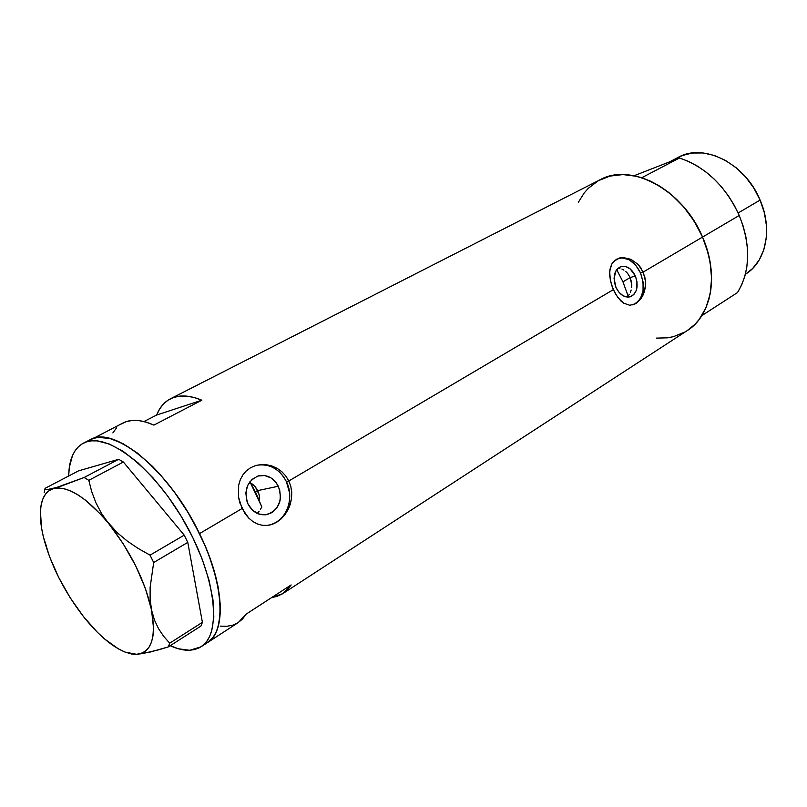<?xml version="1.0" encoding="UTF-8"?>
<svg xmlns="http://www.w3.org/2000/svg" width="807" height="807" viewBox="0 0 807 807"><rect width="100%" height="100%" fill="white"/><g stroke="black" fill="none" stroke-linecap="round" stroke-linejoin="round"><path stroke-width="1.21" d="M259.612 499.069L259.148 494.711L259.612 499.069M252.339 484.008L255.416 486.974L259.148 494.711L257.726 490.616L278.324 486.238C282.924 500.158 279.222 509.59 267.208 514.533C258.986 515.784 252.601 512.304 248.031 504.072L246.649 500.431L245.853 492.673L247.729 485.31L251.976 479.469L257.917 476.039L264.646 475.525L271.122 477.966L276.398 482.979L279.676 489.819L280.483 497.445L279.908 501.197L276.892 507.906L271.798 512.687L265.372 514.826L258.583 513.948L252.49 510.175L248.031 504.072C243.462 490.353 246.982 480.942 258.603 475.837C267.087 474.314 273.664 477.784 278.324 486.238L257.726 490.616L255.416 486.974L250.533 482.788M635.341 275.954C638.821 286.223 637.157 293.153 630.358 296.764C624.547 297.944 619.746 294.817 615.943 287.383L614.046 278.365L616.094 270.486L617.567 268.6L621.38 266.411L625.818 266.532L630.227 268.953L635.341 275.954L637.016 281.855L636.319 290.379L633.798 294.595L630.035 296.855L627.866 297.127L623.327 295.897L619.14 292.477L615.943 287.383C612.473 277.164 614.087 270.234 620.765 266.592C626.666 265.311 631.528 268.428 635.341 275.954L630.196 277.578L635.341 275.954M631.609 282.541L630.196 277.578L631.8 285.103L631.609 282.541M631.649 287.625L631.8 285.103L631.649 287.625M630.408 292.275L631.175 290.036L630.408 292.275M628.098 295.967L629.369 294.273L628.098 295.967L622.954 281.835L630.196 277.578L627.533 273.28L630.196 277.578L622.954 281.835L628.098 295.967L625.455 296.764L628.098 295.967M260.57 509.207L261.791 506.806L260.57 509.207M257.292 513.423L259.087 511.396L257.292 513.423M268.993 525.155L268.983 525.155C286.001 522.089 295.13 498.565 286.354 481.507L288.825 480.972L290.833 486.53L291.741 492.421L291.539 498.373L289.289 507.008L284.982 514.644L281.179 518.861L276.841 522.129L272.12 524.348L267.218 525.418L262.285 525.296L257.463 523.985L252.914 521.554L248.727 518.064L245.066 513.666L239.83 502.862L238.489 496.93L238.68 485.148L240.274 479.741L242.846 474.909L246.327 470.854L250.634 467.697L255.557 465.589L260.923 464.59L266.471 464.731L271.949 465.992L277.154 468.342L281.814 471.702L285.779 475.969L288.825 480.972L613.3 289.693L610.344 280.503L609.678 271.576L611.696 264.151L616.427 259.239L623.256 257.544L630.943 259.319L638.044 264.363L640.95 267.944L644.732 276.579L645.479 281.29L645.136 288.301L644.026 292.669L641.232 298.388L635.987 303.614L629.853 305.288L623.65 303.18L617.95 297.692L613.3 289.693L288.825 480.972L290.833 486.53L291.741 492.421L291.539 498.373L290.288 504.214L288.059 509.711L284.982 514.644L281.179 518.861L276.841 522.129L272.12 524.348L267.218 525.418L262.285 525.296L257.463 523.985L252.914 521.554L248.727 518.064L242.07 508.531L199.521 533.609L242.07 508.531L238.489 496.93L238.68 485.148L240.274 479.741L242.846 474.909L246.327 470.854L250.634 467.697L255.557 465.589L260.923 464.59L266.471 464.731L271.949 465.992L277.154 468.342L281.814 471.702L285.779 475.969L288.825 480.972L286.354 481.507C279.404 468.756 269.498 463.359 256.656 465.286L256.666 465.286M632.87 304.955C643.31 299.347 645.862 288.664 640.506 272.917L643.199 272.06L702.544 237.076C683.085 189.746 630.903 162.197 600.055 179.779L170.408 398.809M83.454 443.144L86.52 441.883L82.092 443.9L78.259 446.886L75.041 450.79L72.479 455.572L69.301 467.475L68.666 476.009C69.009 459.354 73.941 448.389 83.454 443.144L90.162 439.724C113.696 424.916 169.541 470.632 199.521 533.609C224.517 583.915 226.636 631.659 207.248 642.745C228.28 630.257 223.095 574.897 192.792 520.747C162.732 466.466 116.642 429.939 93.249 438.453L123.037 422.969C131.178 418.873 141.457 419.59 153.885 425.097L146.117 422.152L138.865 420.598L132.197 420.437L126.205 421.647L120.949 424.169M201.861 400.201L153.885 425.097L201.861 400.201L156.659 415.03C159.625 407.454 164.184 402.047 170.358 398.84C178.801 394.593 189.312 395.047 201.861 400.201L194.003 397.478L186.619 396.116L179.8 396.116L173.636 397.458L168.189 400.08L163.518 403.934L159.655 408.947L156.659 415.03L201.861 400.201M143.969 421.567L156.659 415.03L143.969 421.567M615.448 293.93L611.565 285.143L609.688 275.913L609.921 269.528L611.696 264.151L613.734 261.327L619.635 257.958L623.256 257.544L630.943 259.319L638.044 264.363L643.199 272.06L645.479 281.29L645.439 285.991L643.229 294.716L641.232 298.388L635.987 303.614L629.853 305.288L623.65 303.18L620.714 300.819L615.448 293.93M207.449 642.614L238.186 622.631L246.226 614.066L291.145 584.934L282.712 593.67L687.09 330.699C711.502 315.85 719.299 274.713 702.544 237.076L643.199 272.06L640.506 272.917C634.766 261.498 627.382 256.646 618.364 258.351L622.399 257.826L629.339 259.854L635.684 265.15L640.506 272.917L643.078 281.976L643.048 291.004L640.385 298.651L635.472 303.765M282.712 593.67L271.626 597.583L276.962 596.403L282.42 593.851L287.171 590.018L291.145 584.934L246.226 614.066L242.463 619.08L237.904 622.802L232.618 625.223L226.686 626.313L220.21 626.111M656.303 338.113L667.349 337.84L673.552 336.64L685.052 331.949M687.08 330.709L694.978 324.293L699.205 319.411L705.954 307.77L710.16 293.97L711.582 278.526L710.11 262.083L708.284 253.701L702.544 237.076L694.232 221.249L683.711 206.905L671.434 194.669L657.957 185.055L643.885 178.438L636.804 176.33L622.954 174.574L609.941 176.097L598.29 180.728L588.394 188.233L584.207 192.944L578.387 202.254M199.521 533.609L187.819 512.183L174.393 492.048L159.847 474.133L152.372 466.254L137.432 453.06L123.047 443.699L109.823 438.453L98.262 437.414L93.249 438.453L86.52 441.883L93.249 438.453L98.262 437.414L109.823 438.453L123.047 443.699L137.432 453.06L152.372 466.254L159.847 474.133L174.393 492.048L187.819 512.183L193.922 522.795L204.544 544.503L199.521 533.609M207.238 642.755L213.129 637.187L215.963 632.476L218.122 626.827L220.321 612.886L220.301 604.725L218.001 586.396L215.711 576.42L208.952 555.357L204.544 544.503L208.952 555.357L215.711 576.42L218.001 586.396L220.301 604.725L220.321 612.886L218.122 626.827L215.963 632.476L213.129 637.187L207.238 642.755M625.818 271.535L627.533 273.28L625.818 271.535M621.925 269.064L623.932 270.123L621.925 269.064M618.071 268.136L619.877 268.398L618.071 268.136M116.49 427.952L112.859 432.925M271.606 524.439L276.377 522.21L280.624 518.951L284.195 514.795L286.959 509.913L288.805 504.486L289.683 498.706L289.552 492.815L286.354 481.507L283.398 476.513L279.676 472.216L275.318 468.786L270.496 466.335L265.362 464.983L260.136 464.771M200.933 646.851C221.844 634.453 216.468 579.012 186.044 524.661C155.862 470.199 109.792 433.45 86.52 441.883L91.514 440.864L97.032 440.874L109.449 444.072L123.3 451.456L138.037 462.855L153.027 477.865L167.584 495.861L181.05 516.077L192.802 537.573L202.285 559.382L209.104 580.495L212.987 599.984L213.845 617.022L211.706 630.963L209.578 636.612L206.774 641.313L203.344 645.045L199.329 647.779L194.78 649.524L189.746 650.26C183.835 650.503 177.318 648.979 170.196 645.701L178.468 648.798L189.746 650.26L200.933 646.851L207.248 642.745M129.423 653.478L136.504 654.285L125.226 652.137C111.86 646.619 97.919 634.726 83.393 616.477C63.935 591.138 50.609 564.658 43.407 537.048L46.513 546.551L43.407 537.048C40.481 524.883 39.664 514.533 40.965 506.009C42.529 496.436 46.735 490.626 53.585 488.568L46.665 489.748L45.323 489.304L45.061 488.346L78.521 470.864L118.679 459.284L84.13 477.492L53.585 488.568C68.02 485.653 86.319 497.233 108.481 523.289L101.349 513.202L95.801 502.539L91.675 491.483L88.8 480.336L123.37 462.018L184.218 535.142L150.041 555.155L138.31 548.538L127.335 541.124L117.297 532.741L108.481 523.289L101.349 513.202L95.801 502.539L91.675 491.483L88.8 480.336L84.13 477.492L59.385 486.792L46.665 489.748M131.763 654.084L136.504 654.285L141.427 653.347L145.613 650.997L148.992 647.254L151.474 642.15L153.007 635.755L153.532 628.159L151.514 609.88C156.387 637.984 151.383 652.792 136.504 654.285L150.304 652.036L168.35 646.881L169.712 643.189L163.75 636.441L158.576 628.754L154.409 619.947L145.452 588.596L135.727 565.889L123.078 543.545L108.481 523.289C130.401 551.242 144.746 580.102 151.514 609.88L150.122 598.976L150.132 587.294L153.683 562.519L150.041 555.155L138.31 548.538L127.335 541.124L117.297 532.741L100.804 514.452L85.481 500.169L78.108 494.973L71.117 491.181L64.631 488.84L58.76 487.973L53.585 488.568L49.197 490.585L45.646 493.965L42.993 498.615L41.238 504.446L40.421 511.335L41.52 527.778L43.407 537.048L49.641 556.941L58.77 577.62L70.249 597.866L83.393 616.477L97.445 632.355L104.547 638.942L118.377 648.858L124.873 651.995L130.956 653.821L136.504 654.285L142.778 653.579L158.908 649.756L168.35 646.881L200.943 626.05L202.406 622.338L169.712 643.189L163.75 636.441L158.576 628.754L154.409 619.947L151.514 609.88L150.122 598.976L150.132 587.294L153.683 562.519L187.779 542.385L202.406 622.338L187.779 542.385L184.218 535.142L123.37 462.018L118.679 459.284L78.521 470.864L45.061 488.346L44.224 492.482M169.712 643.189L202.406 622.338L200.943 626.05L168.35 646.881L169.712 643.189M150.041 555.155L184.218 535.142L187.779 542.385L153.683 562.519L150.041 555.155M84.13 477.492L118.679 459.284L123.37 462.018L88.8 480.336L84.13 477.492M261.791 506.806L249.908 481.708L255.98 493.097L261.882 507.068M616.689 269.619L622.954 281.835L616.689 269.619M745.375 274.269L745.597 274.128C765.904 261.972 772.945 229.299 760.103 200.086L738.133 212.987L760.103 200.086C745.305 163.407 703.684 142.688 678.243 157.345L669.669 161.824M701.838 315.618L737.537 292.538C750.399 271.041 750.954 245.348 739.232 215.459L702.544 237.076C714.72 267.722 714.477 293.899 701.838 315.618L737.537 292.538L741.704 284.861L744.821 276.317L746.828 267.036L747.675 257.171L747.332 246.902L745.799 236.401L743.076 225.859L739.232 215.459C725.604 186.094 705.681 166.938 679.464 158.001L641.757 177.722C668.206 187.163 688.472 206.955 702.544 237.076L739.232 215.459L734.309 205.392L728.408 195.849L721.629 187.002L714.104 179.003L705.974 172.002L697.389 166.101L688.492 161.41L679.464 158.001L641.757 177.722L650.876 181.313L659.864 186.205L668.569 192.328L676.831 199.581L684.497 207.833L691.417 216.942L697.47 226.757L702.544 237.076L706.549 247.739L709.414 258.522L711.098 269.256L711.572 279.726L710.846 289.763L708.949 299.185L705.923 307.85L701.838 315.618M634.08 175.734L679.464 158.001L634.08 175.734M673.28 160.411L682.147 155.569L692.235 153.027L703.119 152.967L714.356 155.448L725.503 160.422L736.085 167.695L745.638 176.995L753.768 187.95L760.103 200.086L764.4 212.887L766.468 225.809L766.247 238.307L763.765 249.867L759.175 260.036L752.699 268.418L745.587 274.138M255.426 491.957L257.726 490.616L255.426 491.957M266.139 514.725L267.208 514.533"/></g></svg>
